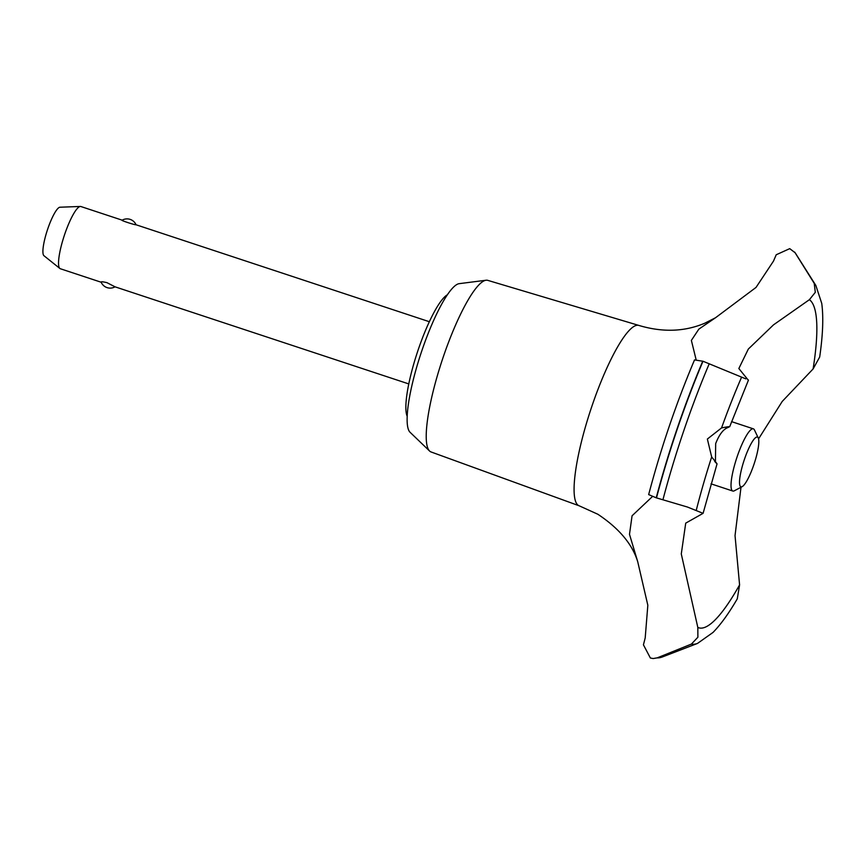 <?xml version="1.0" encoding="UTF-8"?>
<svg xmlns="http://www.w3.org/2000/svg" width="865" height="865" viewBox="0 0 865 865"><rect width="100%" height="100%" fill="white"/><g stroke="black" fill="none" stroke-linecap="round" stroke-linejoin="round"><path stroke-width="1.3" d="M691.416 644.079A191.089 38.752 -71.7 0 0 697.525 643.409L713.041 632.412C720.837 624.422 728.914 613.231 737.283 598.84L739.586 584.891A173.292 35.141 -71.7 0 1 697.817 627.428L697.893 637.224L691.416 644.079L657.14 657.887L653.162 658.546L650.372 658.005L643.43 644.814A206.378 41.855 108.3 0 0 645.204 637.905L647.831 605.251L637.732 561.763C632.347 544.172 619.048 528.342 597.845 514.253L579.247 505.83A94.999 19.268 -71.7 0 1 579.139 505.787L431.04 451.952A90.371 18.327 -71.7 0 1 430.413 451.66A90.371 18.327 -71.7 0 1 429.591 451.033A90.371 18.327 -71.7 0 1 442.101 360.435A90.371 18.327 -71.7 0 1 486.054 280.238A90.371 18.327 -71.7 0 1 487.763 280.357L638.77 325.402A94.999 19.268 -71.7 0 1 638.878 325.435C662.547 332.506 684.485 331.771 704.694 323.25L715.528 317.747L756.032 287.418L773.483 261.111A206.378 41.855 108.3 0 0 776.219 254.764L789.734 248.644L795.076 252.71L814.214 283.342L815.306 292.338L809.391 299.69L773.526 324.84L748.333 349.049L738.84 368.533L748.139 379.984M579.139 505.787A94.999 19.268 -71.7 0 1 578.48 505.484A94.999 19.268 -71.7 0 1 592.093 405.653A94.999 19.268 -71.7 0 1 638.77 325.402M739.586 584.891L735.034 535.597L741.002 487.255M656.232 497.808L656.481 497.883A217.515 44.104 -71.7 0 1 677.533 428.272A217.515 44.104 -71.7 0 1 702.996 361.256L694.519 359.916C676.257 403.079 660.979 447.973 648.663 494.596L656.232 497.808A217.515 44.104 -71.7 0 1 677.284 428.197A217.515 44.104 -71.7 0 1 702.748 361.17M714.641 461.359C718.372 465.489 717.377 464.018 711.668 456.958L707.365 439.042L721.561 427.916C730.255 426.218 731.747 426.207 726.038 427.894M745.857 378.881L702.996 361.246M729.573 426.586L728.298 427.418C723.486 428.964 719.28 434.349 715.679 443.594L715.431 461.813M716.22 462.84L717.053 463.845L703.083 513.345L685.718 523.141L681.285 553.946L697.817 627.428M101.259 282.228C100.762 281.514 102.665 281.666 106.946 282.66L115.034 286.823L408.777 383.919M136.054 224.759A9.829 9.829 0 0 0 122.181 220.175L80.888 206.53A32.762 6.639 108.3 0 0 80.38 206.454A32.762 6.639 108.3 0 0 64.291 235.54A32.762 6.639 108.3 0 0 59.88 268.485A32.762 6.639 108.3 0 0 60.053 268.615A32.762 6.639 108.3 0 0 60.323 268.734L101.183 282.239M44.083 255.802A25.604 5.19 -71.7 0 1 43.942 255.705A25.604 5.19 -71.7 0 1 47.402 229.96A25.604 5.19 -71.7 0 1 59.966 207.222L80.38 206.454M740.732 486.736A26.209 5.309 108.3 0 0 742.17 486.638A26.209 5.309 108.3 0 0 754.215 463.618A26.209 5.309 108.3 0 0 758.259 437.95A26.209 5.309 108.3 0 0 757.61 437.16A26.209 5.309 108.3 0 0 744.484 459.196A26.209 5.309 108.3 0 0 740.732 486.736M742.17 486.638L734.331 490.79A32.762 6.639 -71.7 0 1 732.796 491.039A32.762 6.639 -71.7 0 1 732.536 490.92A32.762 6.639 -71.7 0 1 737.002 457.174A32.762 6.639 -71.7 0 1 753.361 428.835A32.762 6.639 -71.7 0 1 753.631 428.954A32.762 6.639 -71.7 0 1 754.442 429.937L758.259 437.95M135.967 224.77C134.54 224.965 119.37 219.948 122.354 220.272M656.481 497.883L687.502 507.052L703.083 513.345M794.697 252.148L795.076 252.71A215.244 43.65 -71.7 0 1 795.768 253.726L794.697 252.148M696.098 359.635L691.373 340.399L698.823 329.154L715.517 317.747M809.391 299.69A173.292 35.141 -71.7 0 1 813.1 368.944L819.685 357.007C822.896 335.004 823.588 317.152 821.75 303.442L815.857 285.461L795.768 253.726M758.573 438.858L782.23 401.436L813.1 368.944M637.732 561.763L629.493 534.321L632.066 515.789L652.513 496.478M429.591 451.033L410.053 432.262A78.618 15.938 -71.7 0 1 420.941 353.439A78.618 15.938 -71.7 0 1 459.174 283.666L486.054 280.238M407.199 416.303A65.513 13.289 -71.7 0 1 417.373 352.26A65.513 13.289 -71.7 0 1 447.378 294.781M721.561 427.916A191.089 38.752 -71.7 0 1 741.467 377.454M662.925 499.786A215.244 43.65 -71.7 0 1 683.869 430.467A215.244 43.65 -71.7 0 1 709.235 363.754M696.314 510.08A191.089 38.752 -71.7 0 1 711.668 456.958M814.214 283.342A191.089 38.752 -71.7 0 1 815.857 285.461M697.525 643.409L662.493 656.913A215.244 43.65 -71.7 0 1 662.482 656.913A215.244 43.65 -71.7 0 1 657.14 657.887M43.942 255.705L59.88 268.485M101.118 282.109A9.829 9.829 0 0 0 115.045 286.823M732.796 491.039L711.008 483.838M753.361 428.835L731.574 421.633M429.343 321.715L135.6 224.619M729.692 426.726L748.463 380.059M653.162 658.546L662.482 656.913"/></g></svg>

